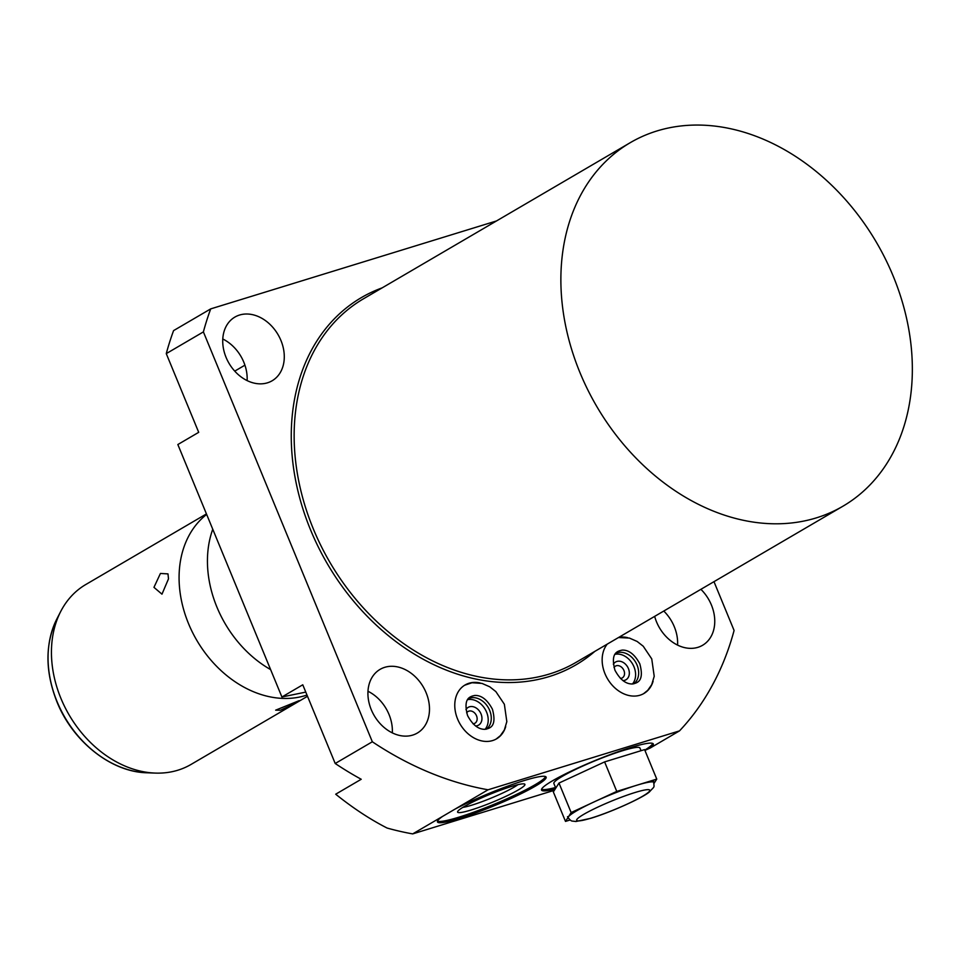 <?xml version="1.0" encoding="UTF-8"?>
<svg xmlns="http://www.w3.org/2000/svg" width="959" height="959" viewBox="0 0 959 959"><rect width="100%" height="100%" fill="white"/><g stroke="black" fill="none" stroke-linecap="round" stroke-linejoin="round"><path stroke-width="1.44" d="M568.579 818.423A46.547 5.286 -22.4 0 1 568.088 817.991A46.547 5.286 -22.4 0 1 568.315 816.984A46.547 5.286 -22.4 0 1 593.957 801.976A46.547 5.286 -22.4 0 1 636.764 785.253L616.769 791.403L571.144 812.561L565.498 821.407L570.209 819.957M654.122 783.227L656.759 779.104L636.764 785.253A46.547 5.286 157.6 0 1 654.158 782.52A46.547 5.286 157.6 0 1 654.122 783.167M656.759 779.104L644.592 749.602L604.614 761.902L558.989 783.059L553.331 791.918L565.498 821.407M641.044 750.693L639.929 747.996A46.547 5.286 157.6 0 0 622.535 750.729A46.547 5.286 157.6 0 0 576.611 768.926A46.547 5.286 157.6 0 0 553.858 783.467L555.764 788.106M555.525 787.519A60.441 6.869 -22.4 0 1 541.559 789.293M644.808 750.118A60.441 6.869 157.6 0 0 652.755 743.453M554.362 790.3L412.682 833.898L442.662 816.361A58.775 6.677 157.6 0 0 437.448 821.911A58.775 6.677 157.6 0 0 459.421 818.459A58.775 6.677 157.6 0 0 517.404 795.479A58.775 6.677 157.6 0 0 546.139 777.114A58.775 6.677 157.6 0 0 524.165 780.566A58.775 6.677 157.6 0 0 455.117 809.06L488.071 789.784L679.511 730.878L650.286 747.984A60.441 6.869 157.6 0 0 653.307 743.98A60.441 6.869 157.6 0 0 630.71 747.529A60.441 6.869 157.6 0 0 571.084 771.144A60.441 6.869 157.6 0 0 541.535 790.048A60.441 6.869 157.6 0 0 555.177 789.029M650.286 747.984L644.928 750.406M305.777 692.098L281.91 697.001L302.768 684.798L335.206 763.496L372.332 741.775A330.016 254.075 59.7 0 0 488.071 789.784M335.206 763.496A330.016 254.075 59.7 0 0 361.219 779.271L335.698 794.208C352.948 808.065 370.078 819.346 387.112 828.049A330.016 254.075 59.7 0 0 412.682 833.898M442.662 816.361L455.117 809.06M679.511 730.878A330.016 254.075 59.7 0 0 734.091 630.471L713.976 581.669M545.575 776.598A58.775 6.677 157.6 0 1 514.36 795.395A58.775 6.677 157.6 0 1 458.893 817.176A58.775 6.677 -22.4 0 1 437.472 821.156M471.217 809.971A36.406 4.136 -22.4 0 1 457.647 811.578A36.406 4.136 -22.4 0 1 477.138 799.914A36.406 4.136 -22.4 0 1 511.315 786.5A36.406 4.136 157.6 0 1 524.525 784.018A36.406 4.136 157.6 0 1 508.809 794.927A36.406 4.136 157.6 0 1 471.217 809.971M517.884 784.69A32.51 3.692 157.6 0 1 471.888 805.14A32.51 3.692 -22.4 0 1 462.825 807.382M466.625 712.837A6.809 5.239 -120.3 0 1 468.016 711.494A6.809 5.239 -120.3 0 1 468.879 711.122A6.809 5.239 -120.3 0 1 476.275 715.258A6.809 5.239 -120.3 0 1 474.897 723.254A6.809 5.239 -120.3 0 1 474.034 723.625A6.809 5.239 -120.3 0 1 473.039 723.805M465.966 709.576A10.285 7.912 -120.3 0 1 469.478 706.807A10.285 7.912 -120.3 0 1 481.022 713.904A10.285 7.912 -120.3 0 1 477.258 725.699A10.285 7.912 -120.3 0 1 475.568 725.987M467.716 699.638A17.789 13.69 -120.3 0 1 485.194 709.336A17.789 13.69 -120.3 0 1 485.086 729.319M468.46 698.584A17.789 13.69 -120.3 0 1 469.694 698.128A17.789 13.69 -120.3 0 1 488.67 708.293A17.789 13.69 -120.3 0 1 486.369 729.188M505.705 726.634A31.191 24.023 -120.3 0 1 496.546 738.838A31.191 24.023 -120.3 0 1 492.602 740.564A31.191 24.023 -120.3 0 1 458.738 721.576A31.191 24.023 -120.3 0 1 465.043 684.99A31.191 24.023 -120.3 0 1 468.987 683.252A31.191 24.023 -120.3 0 1 480.159 682.976M372.332 741.775L203.392 331.898A330.016 254.075 59.7 0 1 210.716 308.882L496.486 220.954M239.534 315.043A36.886 28.398 59.7 0 0 234.871 317.093A36.886 28.398 59.7 0 0 227.427 360.368A36.886 28.398 59.7 0 0 267.465 382.821A36.886 28.398 59.7 0 0 272.14 380.771A36.886 28.398 59.7 0 0 279.584 337.496A36.886 28.398 59.7 0 0 239.534 315.043M654.661 616.385A36.886 28.398 59.7 0 0 697.936 647.325A36.886 28.398 59.7 0 0 702.599 645.275A36.886 28.398 59.7 0 0 700.897 589.317M384.739 667.32A36.886 28.398 59.7 0 0 380.076 669.37A36.886 28.398 59.7 0 0 372.619 712.645A36.886 28.398 59.7 0 0 412.67 735.097A36.886 28.398 59.7 0 0 417.333 733.048A36.886 28.398 59.7 0 0 424.789 689.773A36.886 28.398 59.7 0 0 384.739 667.32M653.091 681.286A31.191 24.023 -120.3 0 1 643.933 693.489A31.191 24.023 -120.3 0 1 639.989 695.215A31.191 24.023 -120.3 0 1 608.318 680.099A31.191 24.023 -120.3 0 1 607.239 644.124M618.891 637.315A31.191 24.023 -120.3 0 1 627.558 637.627M677.581 645.095A36.886 28.398 59.7 0 0 663.772 611.039M392.315 732.868A36.886 28.398 59.7 0 0 367.968 691.271M210.716 308.882L173.591 330.603A330.016 254.075 59.7 0 0 166.267 353.619L198.705 432.329L177.847 444.532L281.91 697.001M247.11 380.591A36.886 28.398 59.7 0 0 222.776 338.995M166.267 353.619L203.392 331.898M212.766 529.236A104.219 80.232 59.7 0 0 208.81 578.409A104.219 80.232 59.7 0 0 256.652 660.176A104.219 80.232 59.7 0 0 270.618 669.598M307 695.047A104.219 80.232 -120.3 0 1 305.501 695.527A104.219 80.232 59.7 0 1 194.809 636.8A104.219 80.232 59.7 0 1 206.665 514.42M206.449 513.916L85.771 584.534A104.219 80.232 59.7 0 0 60.717 611.47A104.219 80.232 59.7 0 0 60.896 698.332A104.219 80.232 59.7 0 0 155.286 773.086A104.219 80.232 59.7 0 0 177.871 770.209A104.219 80.232 59.7 0 0 191.045 764.431L307.503 696.282M280.268 710.283L275.653 710.163L299.1 700.669L292.831 704.577L280.268 710.283M153.955 587.352L160.429 573.458L167.981 573.89L168.496 578.84L161.975 594.172L153.955 587.352M579.979 372.631A210.584 162.131 59.7 0 0 842.973 506.184A210.584 162.131 59.7 0 0 893.249 276.24A210.584 162.131 59.7 0 0 630.255 142.675A210.584 162.131 59.7 0 0 579.979 372.631M615.858 653.235A17.789 13.69 -120.3 0 1 617.093 652.779A17.789 13.69 -120.3 0 1 636.057 662.945A17.789 13.69 -120.3 0 1 633.755 683.839M615.103 654.29A17.789 13.69 -120.3 0 1 632.58 663.988A17.789 13.69 -120.3 0 1 632.472 683.971M613.352 664.227A10.285 7.912 -120.3 0 1 616.865 661.458A10.285 7.912 -120.3 0 1 628.409 668.555A10.285 7.912 -120.3 0 1 624.657 680.351A10.285 7.912 -120.3 0 1 622.954 680.638M614.012 667.488A6.809 5.239 -120.3 0 1 615.402 666.145A6.809 5.239 -120.3 0 1 616.265 665.774A6.809 5.239 -120.3 0 1 623.662 669.909A6.809 5.239 -120.3 0 1 622.283 677.905A6.809 5.239 -120.3 0 1 621.42 678.277A6.809 5.239 -120.3 0 1 620.425 678.457M558.989 783.059L571.144 812.561M604.614 761.902L616.769 791.403M591.379 818.039A39.607 4.507 157.6 0 0 642.65 796.222A39.607 4.507 157.6 0 0 635.014 792.518A39.607 4.507 157.6 0 0 583.743 814.347A39.607 4.507 157.6 0 0 591.379 818.039M382.114 287.88A212.67 163.737 59.7 0 0 310.548 529.859A212.67 163.737 59.7 0 0 594.832 651.389M234.739 371.133L244.929 365.163M146.943 772.786C111.232 772.103 72.752 741.535 56.929 701.796C45.001 671.36 44.989 643.717 56.893 618.891A99.233 76.396 59.7 0 0 57.06 701.604A99.233 76.396 -120.3 0 0 146.943 772.786L155.286 773.086M630.255 142.675L363.533 298.764A210.584 162.131 59.7 0 0 313.245 528.709A210.584 162.131 59.7 0 0 576.239 662.261L842.973 506.184M567.524 816.636C569.562 819.753 571.288 821.24 572.679 821.108L575.939 821.503L590.792 818.303C610.451 812.393 642.134 798.14 649.327 792.026C655.129 785.409 654.158 788.73 653.606 781.165M56.893 618.891L60.717 611.47M618.483 637.555L629.392 638.059L637.136 641.451L643.249 646.246L651.748 658.905L654.218 676.299L651.712 684.654L647.757 690.3L643.549 693.705M639.809 663.832C634.738 654.446 628.888 649.866 622.235 650.094C617.248 651.149 610.296 652.911 614.959 670.233C620.017 679.607 625.879 684.187 632.52 683.971C637.507 682.916 644.46 681.154 639.809 663.832M464.659 685.217L472.044 682.736L481.993 683.407L489.749 686.8L495.851 691.595L504.362 704.254L506.832 721.648L504.326 730.003L500.37 735.649L496.163 739.053M492.411 709.181C487.352 699.794 481.502 695.215 474.849 695.443C469.862 696.498 462.909 698.248 467.572 715.582C472.631 724.956 478.481 729.535 485.134 729.319C490.121 728.265 497.074 726.502 492.411 709.181"/></g></svg>
